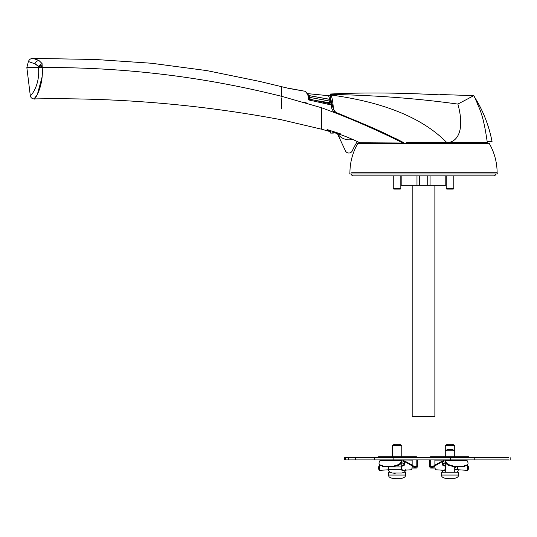 <?xml version="1.0" encoding="UTF-8"?>
<svg xmlns="http://www.w3.org/2000/svg" width="537" height="537" viewBox="0 0 537 537"><rect width="100%" height="100%" fill="white"/><g stroke="black" fill="none" stroke-linecap="round" stroke-linejoin="round"><path stroke-width="0.81" d="M446.22 185.305L400.83 185.305M430.07 175.847L430.07 185.305M427.727 185.305L427.727 175.847M445.207 185.305L445.207 175.847M401.844 175.847L401.844 185.305M416.981 185.305L416.981 175.847M419.323 175.847L419.323 185.305M399.528 141.11L399.333 140.15M335.685 113.045L336.464 113.354M321.636 102.144L321.636 102.835L331.826 105.111L332.181 105.776L331.275 105.588M332.181 105.776L331.101 101.419L331.094 102.58L329.255 102.332M329.496 101.292L330.53 100.412A1108.959 1108.959 0 0 0 329.946 100.345M331.826 105.111L331.094 102.58M321.952 101.963L310.608 99.318L308.775 97.553L307.466 93.888M310.755 99.399L308.741 97.372L308.587 99.916L310.608 99.318M304.969 91.33L305.942 92.163C307.473 93.149 308.352 95.734 308.587 99.916L321.636 102.835L321.952 102.211M304.096 102.292L306.526 102.983M321.636 129.068L321.636 107.762L281.683 96.338C203.093 76.623 123.268 67.031 42.208 67.568C43.759 87.726 33.683 101.285 34.032 98.922C33.67 101.245 43.739 87.867 42.208 67.568L42.061 63.534L38.912 60.473C31.992 58.043 31.106 57.681 36.254 59.385L34.066 58.694M321.636 107.762L336.571 113.394C333.443 112.052 331.691 109.635 331.316 106.145L330.859 104.259M402.985 143.017L359.844 142.755C349.567 137.767 340.532 134.29 332.745 132.317M336.571 113.388C357.81 121.691 379.8 131.478 402.528 142.755M351.661 172.256L497.121 172.256A59.198 59.198 0 0 0 489.348 143.607L357.702 143.607L489.348 143.607M497.121 172.256L497.269 173.961L349.782 173.961L349.929 172.256A59.198 59.198 0 0 1 357.702 143.607M360.166 143.191L357.407 141.5A62.03 62.03 0 0 0 352.326 150.783A3.786 3.786 0 0 1 345.439 150.863L337.471 133.78M330.651 131.458L327.073 130.424L327.073 129.558L340.31 133.773L340.31 134.465L333.316 132.256M330.644 130.652L330.651 133.109L330.651 131.766L321.636 129.222L281.683 119.825C199.898 104.433 117.348 97.465 34.032 98.922L37.348 94.499L42.101 76.912M42.275 69.877L42.222 67.971M36.254 59.385L38.906 60.473C37.04 60.775 35.717 61.889 34.939 63.829L28.387 61.52C29.26 59.506 30.743 58.459 32.851 58.379M34.939 63.829L38.342 66.299L36.536 64.695M42.061 63.534L38.342 66.299L38.496 67.555C40.282 86.282 29.871 97.19 30.294 95.599C29.877 97.224 40.302 86.162 38.496 67.555L42.208 67.568M42.215 66.669L38.516 67.071L38.496 66.682M28.387 61.52L26.85 67.555L38.496 67.555M330.53 100.412L329.463 101.251M340.31 133.773L340.31 134.465M327.073 129.558L327.073 130.424M412.181 185.305L412.181 416.417L434.876 416.417L434.876 185.305M469.049 98.096L472.815 96.17M472.902 96.123L473.849 95.646M487.227 142.56L487.173 141.62L487.227 142.56L446.737 142.52C418.679 113.945 374.685 101.03 331.336 95.042L330.503 94.022C363.247 92.404 399.743 92.686 439.978 94.874L439.978 94.519L439.978 94.874M475.923 100.124L475.762 99.775M487.173 141.62L492.053 141.62C489.019 125.678 483.179 110.837 474.54 97.096L476.883 102.292C478.501 107.669 482.81 111.139 487.173 141.62L492.053 141.62C488.804 125.141 482.971 110.3 474.54 97.096L473.862 95.64L457.88 104.05L456.974 103.963C416.967 98.446 375.027 95.271 331.141 94.445L330.765 94.445M457.88 104.05C465.666 132.498 455.953 142.788 446.777 142.56L406.563 142.56M331.04 102.574L331.054 100.137L332.866 107.387L333.329 107.561C332.705 100.768 331.893 96.573 330.906 94.982M330.503 94.022L330.584 102.513M330.94 130.746L330.651 133.109M333.329 107.561C333.605 110.199 334.913 112.011 337.263 113.005L334.598 111.334L332.866 107.387M337.263 113.005C371.02 127.088 374.511 128.061 403.535 142.56L394.702 137.982M386.244 134.035L375.558 129.216M364.482 124.356L354.292 119.986M345.633 116.375L338.156 113.354M486.133 143.507L486.837 142.56L486.133 143.507M333.316 131.491L333.316 133.109L330.933 133.109M345.278 459.92L344.62 459.92L344.62 457.645L348.379 457.645L348.379 459.92L345.278 459.92L345.278 457.645M508.633 459.92L349.204 459.92M349.204 457.645L508.633 457.645M379.344 464.31L379.773 464.888A3.786 2.443 143.6 0 0 381.485 465.633L381.055 465.049A3.786 2.443 -36.4 0 1 379.344 464.31A3.786 2.443 -36.4 0 1 379.29 462.062L379.928 460.645A1.893 1.087 -90 0 1 380.78 459.92A1.893 1.087 -90 0 0 380.679 459.927M379.639 470.291A1.893 1.087 -90 0 0 379.726 470.298A1.893 1.087 -90 0 1 378.645 468.472L378.625 467.532A1.893 1.087 -90 0 1 379.666 465.572L380.498 465.519A1.893 1.087 90 0 0 380.626 465.498M411.778 465.062A0.946 0.738 119.4 0 1 412.074 465.136L412.074 465.136A0.946 0.738 119.4 0 1 412.154 465.196L412.154 460.86L404.549 460.994A0.946 0.738 -60.6 0 1 404.851 461.068M412.295 465.351L413.772 466.183L413.604 467.089L415.927 467.955A1.893 1.087 90 0 0 416.262 468.049A1.893 1.087 90 0 0 417.343 466.156A1.893 1.087 90 0 1 416.262 468.049L412 468.049L411.919 468.479A1.893 1.087 90 0 1 410.926 469.788L405.348 470.144M417.343 466.156L417.343 459.92L417.343 466.156M394.024 457.645L394.024 456.705L416.262 456.705A1.893 1.087 90 0 1 417.202 457.645A1.893 1.087 90 0 0 416.262 456.705L411.611 456.705M380.538 470.298A1.893 1.087 90 0 1 380.498 470.298A1.893 1.087 90 0 0 380.538 470.298L388.459 469.788L380.538 470.298M388.553 456.719L387.909 456.705L388.553 456.719M391.003 456.705L390.627 456.719L391.003 456.705M404.019 463.867L401.495 462.451M402.038 461.229A0.946 0.544 -90 0 1 402.468 460.86A0.946 0.544 -90 0 1 402.636 460.907L404.381 461.894L404.549 460.994L402.804 460.008A1.893 1.087 90 0 0 402.468 459.92A1.893 1.087 90 0 0 401.616 460.645L400.978 462.062L401.408 462.646L402.038 461.229M405.16 461.894L404.73 464.21A1.893 1.087 -90 0 1 403.737 465.519L402.904 465.572A1.893 1.087 90 0 0 401.864 467.532L401.884 468.472A1.893 1.087 90 0 0 402.965 470.298A1.893 1.087 90 0 0 403.005 470.298L410.926 469.788A1.893 1.087 90 0 0 411.919 468.479L412.382 465.962L405.16 461.894A0.946 0.738 -60.6 0 0 404.549 460.994M402.925 470.298L402.233 470.298A1.893 1.087 -90 0 1 402.193 470.298A1.893 1.087 -90 0 1 401.105 468.472L401.085 467.532A1.893 1.087 -90 0 1 402.132 465.572L402.965 465.519A1.893 1.087 90 0 0 403.952 464.21L404.381 461.894M412.074 465.136L404.844 461.068L412.074 465.136A0.946 0.738 119.4 0 1 412.382 465.962M412.309 466.358L413.604 467.089M416.806 459.92L416.806 466.156A0.946 0.544 -90 0 1 416.262 467.103A0.946 0.544 -90 0 1 416.094 467.056L413.772 466.183M384.989 460.008L384.989 460.008A1.893 1.087 90 0 0 384.653 459.92M394.467 466.244L394.896 466.821L394.668 465.794L394.467 466.244L382.076 466.244L382.27 465.794A0.946 0.611 143.6 0 0 381.834 465.049L382.257 465.633L381.485 465.633M381.055 465.049L381.834 465.049M394.668 465.794A0.946 0.611 143.6 0 1 395.776 465.049L396.548 465.049A3.786 2.443 -36.4 0 0 400.978 462.062M394.896 466.821L382.498 466.821L382.076 466.244M401.408 462.646A3.786 2.443 143.6 0 1 396.977 465.633L396.205 465.633A0.946 0.611 -36.4 0 0 395.098 466.378M380.464 470.298L379.766 470.298A1.893 1.087 -90 0 1 379.726 470.298L380.498 470.298A1.893 1.087 90 0 1 379.417 468.472L378.645 468.472M394.024 456.705L378.565 456.705L378.565 457.645M381.632 457.645L381.632 456.705M414.893 467.378L415.061 466.478M412.154 459.92L412.154 460.86M396.051 456.719L396.427 456.705M393.769 457.658L393.332 457.645M393.332 456.705L393.977 456.719M380.8 465.545L380.444 465.572A1.893 1.087 90 0 0 379.397 467.532L379.417 468.472M442.736 460.86L434.896 460.86L434.896 465.196L434.896 459.92M446.072 462.062L445.442 460.645A1.893 1.087 -90 0 0 444.582 459.92A1.893 1.087 -90 0 0 444.247 460.008L442.501 460.994L442.669 461.894L444.414 460.907A0.946 0.544 90 0 1 444.582 460.86A0.946 0.544 90 0 1 445.012 461.229L445.643 462.646L446.072 462.062A3.786 2.443 36.4 0 0 450.503 465.049L451.281 465.049A0.946 0.611 -143.6 0 1 452.389 465.794L451.959 466.378A0.946 0.611 36.4 0 0 450.852 465.633L450.073 465.633A3.786 2.443 -143.6 0 1 445.643 462.646M467.13 460.645L467.761 462.062A3.786 2.443 36.4 0 1 467.707 464.31A3.786 2.443 36.4 0 0 467.761 462.062L467.13 460.645A1.893 1.087 90 0 0 466.27 459.92A1.893 1.087 90 0 1 467.13 460.645L445.442 460.645M468.412 468.472A1.893 1.087 90 0 1 467.324 470.298A1.893 1.087 90 0 1 467.284 470.298A1.893 1.087 90 0 0 467.324 470.298A1.893 1.087 90 0 0 468.412 468.472L468.432 467.532L468.412 468.472L467.633 468.472L467.653 467.532A1.893 1.087 -90 0 0 466.613 465.572L466.25 465.545M467.385 465.572A1.893 1.087 90 0 1 468.432 467.532A1.893 1.087 90 0 0 467.385 465.572L466.613 465.572M466.425 465.498A1.893 1.087 -90 0 0 466.552 465.519A1.893 1.087 -90 0 1 466.425 465.498A3.786 2.443 -143.6 0 0 467.277 464.888A3.786 2.443 -143.6 0 1 465.566 465.633L464.794 465.633A0.946 0.611 36.4 0 0 464.727 465.633M457.296 466.821L457.598 468.479A1.893 1.087 -90 0 0 458.591 469.788L466.512 470.298A1.893 1.087 -90 0 0 466.552 470.298A1.893 1.087 -90 0 0 467.633 468.472M455.604 466.821L454.732 467.747L455.604 466.821M448.12 460.008A1.893 1.087 90 0 1 448.455 459.92M467.459 464.572A3.786 2.443 -143.6 0 1 467.277 464.888L467.707 464.31A3.786 2.443 36.4 0 1 465.995 465.049L465.223 465.049A0.946 0.611 -143.6 0 0 464.78 465.794L464.982 466.244L452.584 466.244L452.389 465.794M464.982 466.244L464.552 466.821L452.161 466.821L452.584 466.244M451.959 466.378L452.161 466.821M442.327 464.21L441.897 461.894L434.668 465.962L435.138 468.479A1.893 1.087 -90 0 0 436.131 469.788L444.045 470.298A1.893 1.087 -90 0 0 444.086 470.298A1.893 1.087 -90 0 0 445.173 468.472L445.193 467.532A1.893 1.087 -90 0 0 444.146 465.572L443.314 465.519A1.893 1.087 90 0 1 442.327 464.21L443.099 464.21A1.893 1.087 -90 0 0 444.092 465.519L444.925 465.572A1.893 1.087 90 0 1 445.965 467.532L445.945 468.472A1.893 1.087 90 0 1 444.864 470.298A1.893 1.087 90 0 1 444.824 470.298L444.126 470.298M442.501 460.994A0.946 0.738 60.6 0 0 441.897 461.894M442.669 461.894L443.099 464.21L445.274 462.605L445.274 465.7A1.893 1.087 90 0 0 444.925 465.572L444.092 465.519A1.893 1.087 -90 0 1 443.099 464.21M434.668 465.962A0.946 0.738 -119.4 0 1 435.279 465.062L435.279 465.062M434.742 466.358L433.446 467.089L433.278 466.183L434.762 465.351M429.707 459.92L429.707 466.156A1.893 1.087 -90 0 0 430.788 468.049A1.893 1.087 -90 0 0 431.124 467.955L432.157 467.378L431.99 466.478L430.956 467.056A0.946 0.544 90 0 1 430.788 467.103A0.946 0.544 90 0 1 430.251 466.156L430.251 459.92M433.446 467.089L432.157 467.378M445.556 462.451L443.038 463.867M429.855 457.645A1.893 1.087 -90 0 1 430.788 456.705L468.492 456.705L468.492 457.645L468.492 456.705M431.99 466.478L433.278 466.183M453.027 457.645L453.027 456.705M465.425 457.645L465.425 456.705M459.148 457.645L458.705 457.658L459.148 457.645M458.497 456.719L459.148 456.705L458.497 456.719M453.725 456.705L453.074 456.719M450.999 456.719L450.624 456.705M456.047 456.705L456.423 456.719M467.277 464.888A3.786 2.443 -143.6 0 0 467.284 464.888L467.707 464.31M455.396 467.378L455.322 466.982M351.373 173.961A1.893 1.893 0 0 0 353.265 175.847L493.785 175.847A1.893 1.893 0 0 0 495.678 173.961M319.596 94.848L306.862 93.545L330.503 95.895L328.57 95.982L329.953 99.419L329.799 101.097L328.698 102.372M329.953 99.419L309.238 95.653L307.379 93.847M328.57 95.982L330.503 95.808M329.799 101.097L309.614 97.378L309.238 95.653M309.614 97.378L309.547 98.788M337.525 133.794A14.66 14.66 0 0 0 351.634 139.687L353.091 139.466M323.415 99.855L325.207 100.197M445.274 456.705L445.274 450.785L447.469 449.516L452.537 449.516L454.732 450.785L454.732 445.488L445.274 445.488L447.469 444.22L452.537 444.22L454.732 445.488M445.274 445.488L445.274 450.785L454.732 450.785L454.732 456.705M450.006 472.211L458.323 472.211L458.323 475.05L441.683 475.05L441.683 472.211L450.006 472.211M441.683 475.05C441.32 476.594 442.575 477.688 445.455 478.333L454.557 478.333C457.437 477.688 458.692 476.594 458.323 475.05M449.06 478.333L447.751 478.574M447.69 478.574L445.556 478.333M454.456 478.333L450.952 478.333M403.985 472.211L405.368 472.211L405.368 475.05L388.728 475.05L388.728 472.211L390.117 472.211M388.728 475.05C388.358 476.594 389.62 477.688 392.5 478.333L401.595 478.333C404.482 477.688 405.737 476.594 405.368 475.05M396.105 478.333L394.789 478.574M394.735 478.574L392.601 478.333M401.501 478.333L397.998 478.333M455.443 466.915L457.309 466.915M394.514 444.22L399.582 444.22L401.777 445.488L392.319 445.488L394.514 444.22M401.428 469.754L388.728 469.754L388.728 466.915L401.132 466.915M388.728 469.754C388.358 471.298 389.62 472.392 392.5 473.037L401.595 473.037C404.482 472.392 405.737 471.298 405.368 469.754M396.105 473.037L394.789 473.278M394.735 473.278L392.601 473.037M401.501 473.037L397.998 473.037M446.22 188.521L446.791 189.091L453.221 189.091L453.785 188.521L446.22 188.521L446.22 175.847M393.265 188.521L393.836 189.091L400.266 189.091L400.83 188.521L393.265 188.521L393.265 175.847M331.611 104.285L331.087 104.198M305.942 92.163L306.332 92.552L305.942 92.163M281.683 87.558L281.683 96.338M281.683 97.882L281.683 108.971M38.483 66.635L42.201 64.917M319.562 101.063L319.757 101.412M473.862 95.64L439.978 94.519M474.225 457.645L474.225 459.92M450.254 457.645L450.254 459.92M393.869 457.645L393.869 459.92M374.403 457.645L374.403 459.92M355.407 457.645L355.407 459.92M402.3 460.907L402.636 460.907M404.73 464.21L403.952 464.21M379.928 460.645L401.616 460.645M380.176 457.645L380.176 456.705M394.353 456.705L394.353 457.645M395.668 457.645L395.668 456.705M397.219 456.705L397.219 457.645M402.482 457.645L402.482 456.705M416.806 466.156L413.725 466.156M415.927 467.955L412.013 467.955M402.965 465.519L403.737 465.519M402.904 465.572L402.132 465.572M401.085 467.532L401.864 467.532M401.884 468.472L401.105 468.472M378.625 467.532L379.397 467.532M380.444 465.572L379.666 465.572M396.205 465.633L395.776 465.049M396.548 465.049L396.977 465.633M444.414 460.907L444.75 460.907M435.037 467.955L431.124 467.955M444.569 456.705L444.569 457.645M433.332 466.156L430.251 466.156M449.838 457.645L449.838 456.705M451.389 456.705L451.389 457.645M452.704 457.645L452.704 456.705M466.875 456.705L466.875 457.645M467.653 467.532L468.432 467.532M466.593 470.298L467.284 470.298M445.945 468.472L445.173 468.472M445.193 467.532L445.965 467.532M444.925 465.572L444.146 465.572M443.314 465.519L444.092 465.519M450.073 465.633L450.503 465.049M451.281 465.049L450.852 465.633M464.794 465.633L465.223 465.049M465.995 465.049L465.566 465.633M309.607 97.929L309.205 95.606L329.933 99.338M458.323 469.714L454.732 469.754M308.694 97.083C307.647 93.814 306.815 92.216 306.197 92.283L305.076 91.599M305.855 91.968L305.15 91.438M285.194 87.632L304.68 91.203L289.121 88.491L259.713 81.429L206.805 70.595L151.4 63.238L95.633 59.493L32.838 58.379M304.674 91.203L284.993 87.585M330.993 104.037L321.952 101.929M281.683 119.825L321.636 129.222M26.85 67.555L30.294 95.599C30.669 97.613 31.911 98.721 34.026 98.922M510.15 459.92L510.15 457.645M412 468.049L416.262 468.049M402.965 470.298L402.193 470.298M435.057 468.049L430.788 468.049M467.324 470.298L466.552 470.298M442.206 461.068L434.977 465.136M444.086 470.298L444.864 470.298M320.341 94.935L317.092 94.552M328.892 102.607L315.857 100.486M318.481 94.713L319.414 94.827M454.732 472.211L454.732 466.821M445.274 472.211L445.274 470.157M443.072 472.211L441.703 470.144M456.94 472.211L458.007 471.11L458.323 469.754M401.777 465.7L401.777 462.605M401.777 456.705L401.777 445.488M392.319 456.705L392.319 445.488M453.785 175.847L453.785 188.521M400.83 175.847L400.83 188.521"/></g></svg>
